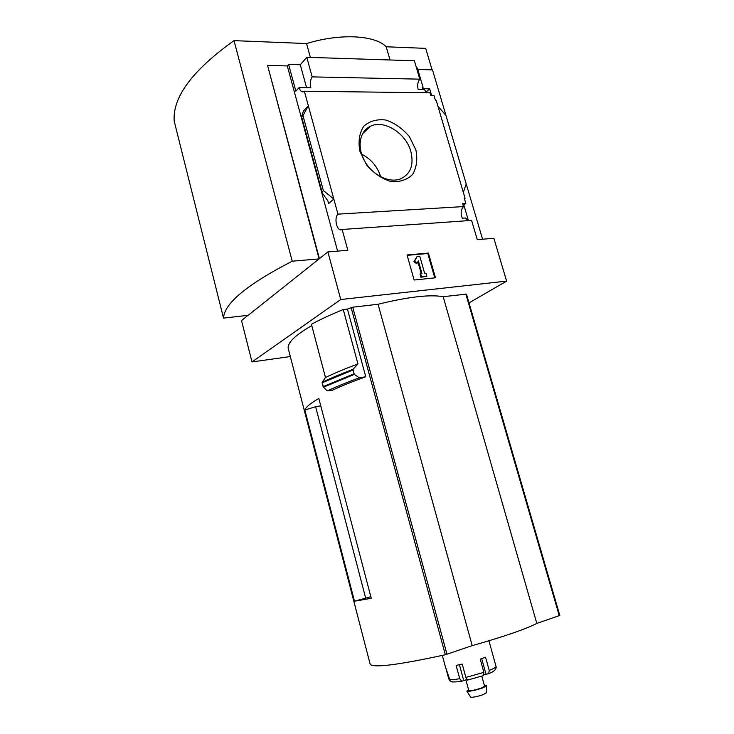 <?xml version="1.0" encoding="UTF-8"?>
<svg xmlns="http://www.w3.org/2000/svg" width="734" height="734" viewBox="0 0 734 734"><rect width="100%" height="100%" fill="white"/><g stroke="black" fill="none" stroke-linecap="round" stroke-linejoin="round"><path stroke-width="1.1" d="M364.275 132.102L363.147 132.671M468.439 220.631L463.805 204.878M468.255 220.64L465.53 217.98L462.319 218.191C460.457 213.603 460.842 209.74 463.484 206.584L462.613 203.621L465.833 203.428L464.319 198.308L465.062 198.263L464.438 198.712M463.126 205.364L465.833 203.428M425.858 92.282L429.656 88.832L422.729 88.722M431.665 95.668L429.656 88.832M422.481 87.878L423.059 87.346L422.316 87.337L422.922 89.383M437.959 106.329L445.933 115.376L466.218 183.977L463.337 192.418L436.29 100.659L435.546 100.65L434.078 95.695L430.858 95.659L430.014 92.805L304.362 91.218L333.823 199.024L323.345 190.51L321.859 192.409L327.96 200.997L328.575 203.612L333.823 199.024L337.952 214.135L463.484 206.584M426.362 92.759L424.344 89.401L418.114 89.309C417.187 85.291 417.738 81.905 419.793 79.153L312.17 76.886C310.335 79.832 309.895 83.447 310.849 87.741L299.096 87.566C300.133 90.906 301.619 92.3 303.537 91.75L304.362 91.218M463.337 192.418L465.062 198.263M423.059 87.346L417.389 68.023L416.517 68.005M415.875 149.864L409.324 136.552C402.617 128.588 394.809 123.092 385.891 120.046C377.056 118.945 369.679 121.009 363.734 126.22C359.376 133.083 358.073 141.396 359.844 151.158L366.596 164.948C373.615 173.141 381.698 178.665 390.827 181.5C399.718 182.271 406.985 179.922 412.618 174.463C416.637 167.508 417.719 159.306 415.875 149.864M482.568 239.22L432.491 69.868L417.811 69.473M337.952 214.135C333.575 218.246 337.245 232.403 341.943 229.494L471.595 220.411L477.265 239.651L493.863 238.293L506.607 281.122L469.008 302.894M370.826 596.724L354.467 601.201L371.239 598.293L318.831 398.489C310.565 403.214 305.894 407.049 304.839 410.003L354.467 601.201M320.758 405.829L315.629 406.709L365.706 598.228M370.064 663.848L370.175 664.242C373.083 668.133 398.14 664.967 445.336 654.756L472.201 645.626C503.68 636.708 525.214 629.304 536.82 623.423L559.803 615.45L466.466 294.123L559.803 615.45M357.944 363.936C345.375 368.633 334.557 373.166 325.492 377.515L311.427 324.29C320.281 319.464 330.896 314.547 343.264 309.546L357.944 363.936L353.008 369.34L354.274 374.413L323.419 387.231L327.336 390.864L331.841 390.442C341.273 386.075 352.577 381.515 365.752 376.753L347.43 309.051L352.724 307.207L378.056 304.252C408.168 296.866 429.876 294.334 443.171 296.674L466.466 294.123M288.462 349.366L288.233 348.503C287.278 342.833 295.132 335.209 311.776 325.602M290.315 356.541L251.991 361.935L340.75 299.527L506.607 281.122M347.43 309.051L343.264 309.546M323.419 387.231L322.189 382.267L325.492 377.515M365.752 376.753L359.311 377.781L354.274 374.413M312.17 76.886L306.775 57.298L414.407 60.775L419.793 79.153M306.775 57.298L300.298 64.757L306.573 87.676M223.521 318.116C224.191 303.472 247.092 284.498 292.224 261.203L234.027 40.627C192.391 70.381 172.453 97.209 174.197 121.128L223.521 318.116L248.193 315.299L319.106 258.9L267.561 65.409L287.306 65.95L337.603 251.111M300.298 64.757L288.59 64.427L287.306 65.95M299.096 87.566L295.866 91.172L288.59 64.427M340.75 299.527L327.887 251.909L347.833 250.276L342.127 229.393M302.968 115.605L301.408 117.128L303.39 111.082L308.344 105.797L302.968 115.605L323.345 190.51M428.399 253.092L407.04 254.973L414.123 280.021L435.473 277.801L428.399 253.092L427.775 253.514L434.748 277.874M432.069 69.858L425.711 48.361L386.194 46.774L390.011 59.986M267.561 65.409L319.418 258.652L327.887 251.909M251.991 361.935L241.523 320.602L247.908 315.336M292.224 261.203L319.106 258.9M310.381 57.408L306.555 43.554C340.292 33.149 375.083 35.122 386.194 46.774M234.027 40.627L306.555 43.554M380.753 176.857C377.469 166.6 371.074 159.021 361.568 154.112M410.893 151.599C406.205 133.478 384.332 119.394 370.642 126.147C359.669 130.918 356.696 147.011 364.55 160.939C372.257 174.921 388.818 183.197 400.131 179.041C410.499 174.325 414.086 165.178 410.893 151.599M407.141 255.34L427.775 253.514M425.977 273.176L424.647 273.305L419.784 256.23L417.114 256.469L414.572 261.212L417.096 263.231L418.362 260.864L421.977 273.58L420.637 273.709L421.527 276.837L426.867 276.287L425.977 273.176M417.096 263.231L416.472 263.653L413.958 261.634L417.114 256.469M413.958 261.634L414.572 261.212M421.261 273.654L417.885 261.763M426.867 276.287L420.903 277.241L420.013 274.121L420.637 273.709M420.903 277.241L421.527 276.837M352.843 370.074L322.079 382.809M322.153 382.937L323.134 386.809M359.311 377.781C346.971 382.331 336.31 386.69 327.336 390.864M378.056 304.252L472.201 645.626M443.171 296.674L536.82 623.423M315.629 406.709L304.839 410.003M467.659 680.088L465.87 677.409L462.236 664.114L456.117 665.417L459.732 678.684L461.686 681.253L466.769 679.565M481.688 658.6L486.018 674.271L488.661 673.665L489.22 670.426L485.55 657.205L480.201 659.104L483.871 672.372L483.22 675.73M488.945 640.782L496.193 667.059C496.092 669.665 493.587 671.858 488.661 673.665M445.336 666.27L448.74 678.84L449.758 680.51M445.189 666.032L450.208 681.079C450.144 682.18 453.97 682.244 461.686 681.253M453.025 681.959L450.208 681.079M486.018 674.271L484.064 674.684M481.807 676.17L484.578 686.198L481.431 688.015C474.88 690.171 470.659 690.997 468.778 690.492L468.769 690.455M484.357 685.409L486.587 685.804L482.642 687.932C474.99 690.492 469.732 691.566 466.879 691.153L468.549 689.666M486.394 692.768L483.247 694.612C477.146 696.658 472.953 697.511 470.65 697.144L470.558 696.988M351.146 307.601L445.336 654.756M303.39 111.082L303.555 111.706M327.814 200.804L328.575 203.612M301.665 116.99L321.978 191.739M353.008 369.34C341.163 373.817 330.887 378.12 322.189 382.267M353.861 373.854L323.134 386.634M465.842 294.04L559.253 615.716M352.724 307.207L446.997 654.288M459.732 678.684C454.337 679.647 450.869 679.932 449.327 679.537M483.871 672.372L465.87 677.409M496.074 666.454C495.964 667.316 493.679 668.637 489.22 670.426M459.42 664.747L463.723 680.519M288.233 348.503L370.175 664.242M362.513 133.753L370.642 126.147M301.408 117.128L321.859 192.409M442.318 655.425L445.208 666.123M483.678 675.537L467.347 680.124M465.851 679.794L468.778 690.492M486.394 692.868L486.587 685.804M470.65 697.144L466.879 691.153"/></g></svg>
